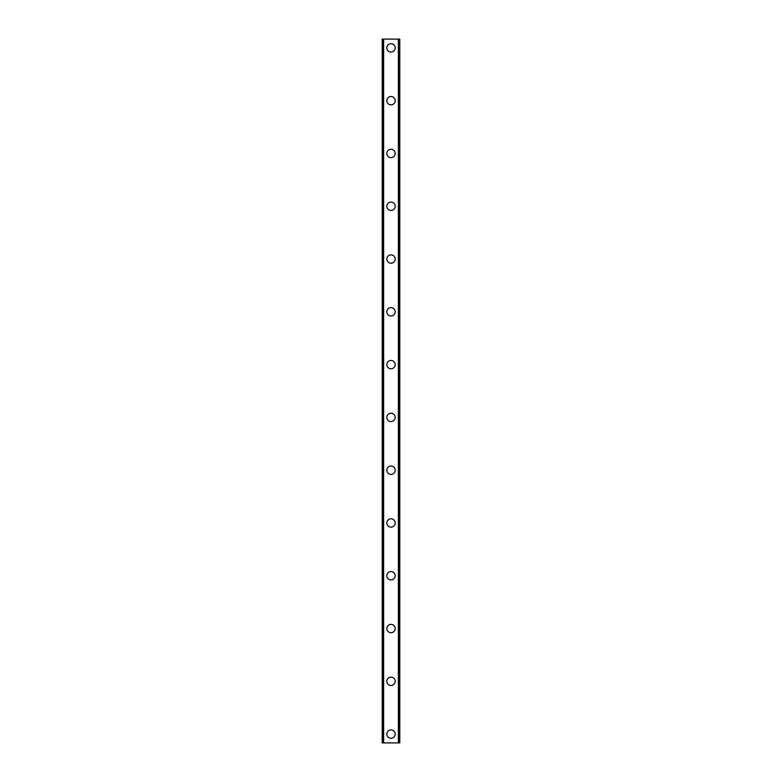 <?xml version="1.0" encoding="UTF-8"?>
<svg xmlns="http://www.w3.org/2000/svg" width="782" height="782" viewBox="0 0 782 782"><rect width="100%" height="100%" fill="white"/><g stroke="black" fill="none" stroke-linecap="round" stroke-linejoin="round"><path stroke-width="1.17" d="M386.826 734.103A4.184 4.184 0 0 1 391 729.929A4.184 4.184 0 0 1 395.184 734.103A4.184 4.184 0 0 1 391 738.286A4.184 4.184 0 0 1 386.826 734.103M386.826 681.317A4.184 4.184 0 0 1 391 677.144A4.184 4.184 0 0 1 395.184 681.317A4.184 4.184 0 0 1 391 685.501A4.184 4.184 0 0 1 386.826 681.317M386.826 628.533A4.184 4.184 0 0 1 391 624.359A4.184 4.184 0 0 1 395.184 628.533A4.184 4.184 0 0 1 391 632.706A4.184 4.184 0 0 1 386.826 628.533M386.826 575.748A4.184 4.184 0 0 1 391 571.574A4.184 4.184 0 0 1 395.184 575.748A4.184 4.184 0 0 1 391 579.921A4.184 4.184 0 0 1 386.826 575.748M386.826 522.962A4.184 4.184 0 0 1 391 518.789A4.184 4.184 0 0 1 395.184 522.962A4.184 4.184 0 0 1 391 527.136A4.184 4.184 0 0 1 386.826 522.962M386.826 470.178A4.184 4.184 0 0 1 391 466.004A4.184 4.184 0 0 1 395.184 470.178A4.184 4.184 0 0 1 391 474.351A4.184 4.184 0 0 1 386.826 470.178M386.826 417.393A4.184 4.184 0 0 1 391 413.219A4.184 4.184 0 0 1 395.184 417.393A4.184 4.184 0 0 1 391 421.566A4.184 4.184 0 0 1 386.826 417.393M386.826 364.608A4.184 4.184 0 0 1 391 360.434A4.184 4.184 0 0 1 395.184 364.608A4.184 4.184 0 0 1 391 368.781A4.184 4.184 0 0 1 386.826 364.608M386.826 311.822A4.184 4.184 0 0 1 391 307.649A4.184 4.184 0 0 1 395.184 311.822A4.184 4.184 0 0 1 391 315.996A4.184 4.184 0 0 1 386.826 311.822M386.826 259.038A4.184 4.184 0 0 1 391 254.864A4.184 4.184 0 0 1 395.184 259.038A4.184 4.184 0 0 1 391 263.211A4.184 4.184 0 0 1 386.826 259.038M386.826 206.252A4.184 4.184 0 0 1 391 202.069A4.184 4.184 0 0 1 395.184 206.252A4.184 4.184 0 0 1 391 210.436A4.184 4.184 0 0 1 386.826 206.252M386.826 153.468A4.184 4.184 0 0 1 391 149.284A4.184 4.184 0 0 1 395.184 153.468A4.184 4.184 0 0 1 391 157.651A4.184 4.184 0 0 1 386.826 153.468M386.826 100.683A4.184 4.184 0 0 1 391 96.499A4.184 4.184 0 0 1 395.184 100.683A4.184 4.184 0 0 1 391 104.856A4.184 4.184 0 0 1 386.826 100.683M386.826 47.898A4.184 4.184 0 0 1 391 43.714A4.184 4.184 0 0 1 395.184 47.898A4.184 4.184 0 0 1 391 52.071A4.184 4.184 0 0 1 386.826 47.898M399.592 39.1L382.202 39.1L382.202 742.9L399.798 742.9L399.798 39.1L399.592 742.9M382.202 39.1L382.202 742.9L382.202 39.1M383.542 39.1L383.542 742.9M383.63 39.1L383.63 742.9M398.37 39.1L398.37 742.9M398.458 39.1L398.458 742.9M399.798 39.1L399.798 742.9L399.798 39.1M382.408 39.1L382.408 742.9M383.463 39.1L383.463 742.9M398.537 39.1L398.537 742.9"/></g></svg>

